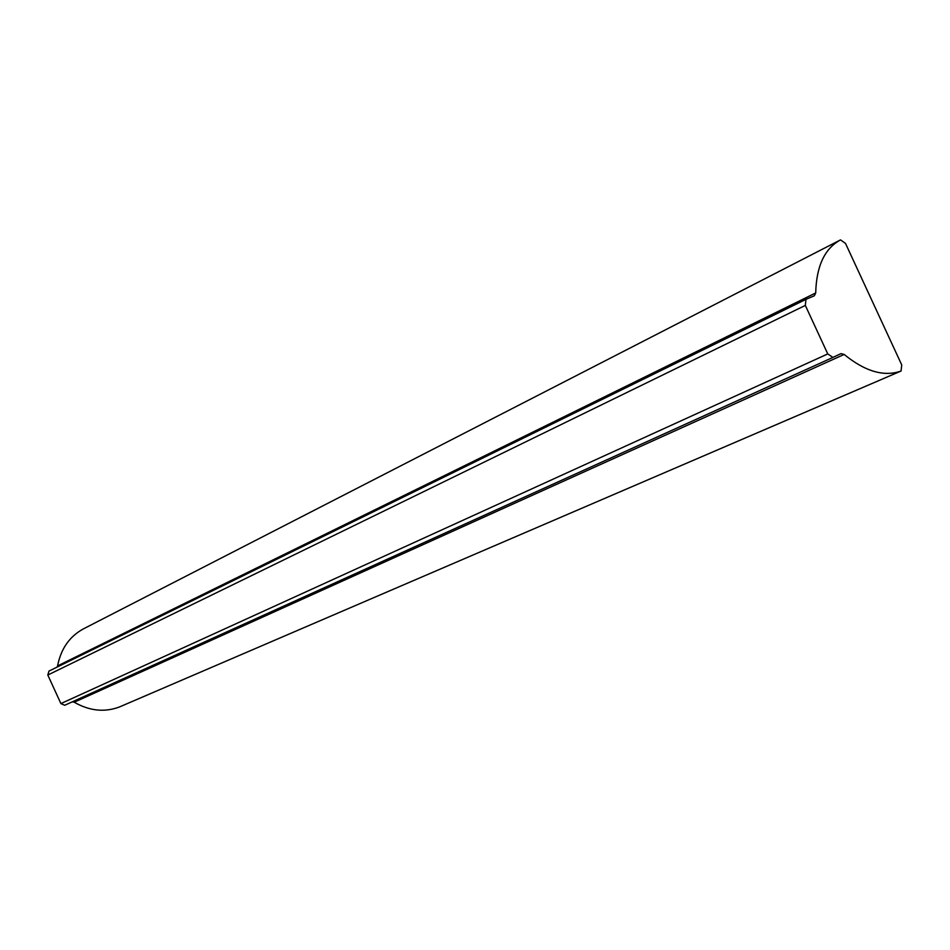 <?xml version="1.0" encoding="UTF-8"?>
<svg xmlns="http://www.w3.org/2000/svg" width="950" height="950" viewBox="0 0 950 950"><rect width="100%" height="100%" fill="white"/><g stroke="black" fill="none" stroke-linecap="round" stroke-linejoin="round"><path stroke-width="1.43" d="M840.548 239.899L840.382 239.97C824.624 248.579 816.394 266.238 815.706 292.944L814.34 295.771L805.968 299.345L805.327 305.413L827.759 353.923L832.913 357.414L841.011 353.626L844.158 354.445C865.106 371.521 884.07 377.043 901.051 371.034L901.74 364.942L845.524 243.449L840.548 239.899M840.18 240.065L83.612 628.769C69.635 636.298 60.954 648.672 57.582 665.903L57.071 667.102M805.873 299.392L48.973 671.08L47.809 675.034L60.895 703.582L64.719 705.268L832.889 357.426L64.719 705.268M72.283 701.848L74.219 702.216C89.514 710.968 104.595 712.547 119.474 706.954L119.581 706.907M815.706 292.944L57.582 665.903M805.327 305.413L47.809 675.034M827.759 353.923L60.895 703.582M844.158 354.445L74.219 702.216M901.051 371.034L119.474 706.954M840.382 239.97L83.612 628.769M805.968 299.345L48.973 671.08M901.111 371.011L119.534 706.931"/></g></svg>
